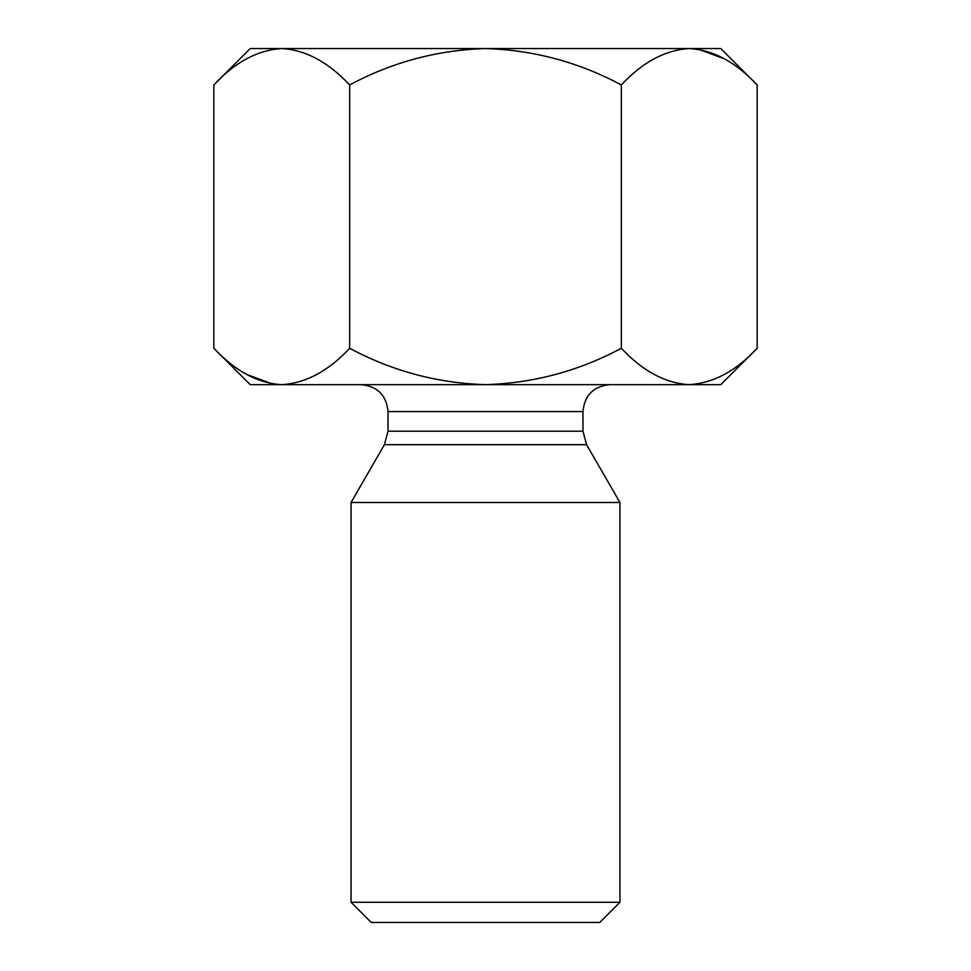 <?xml version="1.0" encoding="UTF-8"?>
<svg xmlns="http://www.w3.org/2000/svg" width="971" height="971" viewBox="0 0 971 971"><rect width="100%" height="100%" fill="white"/><g stroke="black" fill="none" stroke-linecap="round" stroke-linejoin="round"><path stroke-width="1.46" d="M757.174 84.95L720.785 48.55L689.264 48.55C713.115 49.934 735.751 62.071 757.174 84.95L757.174 348.261L720.785 384.662L250.215 384.662L213.826 348.261L213.826 84.95C234.958 62.205 257.606 50.067 281.736 48.55L250.215 48.55L213.826 84.95M621.343 84.95C642.486 62.205 665.123 50.067 689.264 48.55L281.736 48.55C305.598 49.934 328.234 62.071 349.657 84.95C392.163 62.156 437.448 50.019 485.5 48.55C533.492 50.019 578.765 62.156 621.343 84.95L621.343 348.261C578.765 371.068 533.492 383.193 485.5 384.662C437.448 383.193 392.163 371.056 349.657 348.261C328.514 371.019 305.877 383.144 281.736 384.662C257.885 383.278 235.249 371.14 213.826 348.261M724.232 58.733L698.635 49.303M757.174 348.261C736.042 371.019 713.394 383.144 689.264 384.662L698.635 383.909M246.768 374.49L272.366 383.909M281.736 48.55L272.366 49.303M349.657 84.95L349.657 348.261M388.024 431.233L582.976 431.233L586.581 444.682L384.419 444.682L388.024 431.233L388.024 411.558L582.976 411.558C584.566 395.221 593.536 386.264 609.861 384.662M371.225 922.45L599.775 922.45L619.947 902.277L351.053 902.277L371.225 922.45M384.419 444.682L351.053 502.48L619.947 502.48L619.947 902.277M351.053 502.48L351.053 902.277M689.264 384.662C665.402 383.278 642.766 371.14 621.343 348.261M388.024 411.558C386.434 395.221 377.464 386.264 361.139 384.662M582.976 411.558L582.976 431.233M586.581 444.682L619.947 502.48"/></g></svg>
